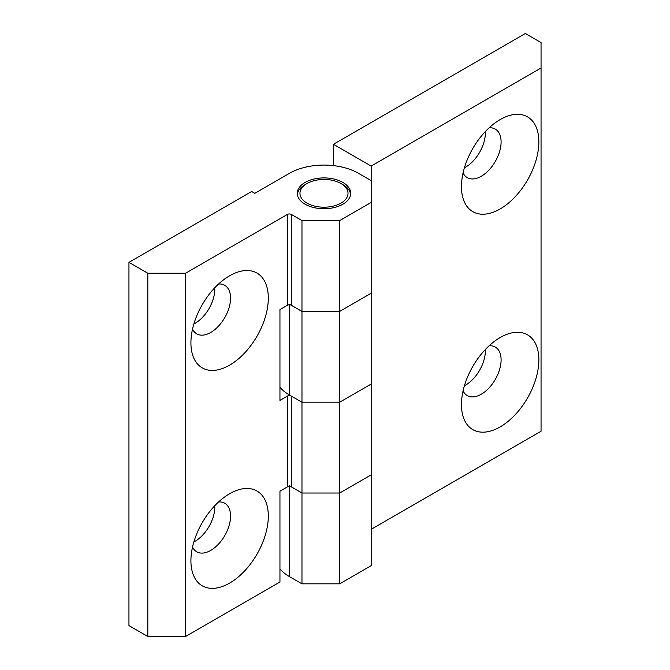 <?xml version="1.0" encoding="UTF-8"?>
<svg xmlns="http://www.w3.org/2000/svg" width="670" height="670" viewBox="0 0 670 670"><rect width="100%" height="100%" fill="white"/><g stroke="black" fill="none" stroke-linecap="round" stroke-linejoin="round"><path stroke-width="1" d="M192.533 329.121A28.031 16.181 120 0 0 196.72 333.844A28.031 16.181 120 0 0 210.74 332.454A28.031 16.181 120 0 0 230.555 298.125A28.031 16.181 120 0 0 224.752 285.294A28.031 16.181 120 0 0 218.562 284.03M229.617 365.15A54.722 31.59 -60 0 1 190.917 342.805A54.722 31.59 -60 0 1 229.609 275.789A54.722 31.59 -60 0 1 229.617 275.789L229.617 275.789A54.722 31.59 -60 0 1 268.31 298.125A54.722 31.59 -60 0 1 229.617 365.15M192.533 547.072A28.031 16.181 120 0 0 196.72 551.795A28.031 16.181 120 0 0 210.74 550.405A28.031 16.181 120 0 0 230.555 516.084A28.031 16.181 120 0 0 224.752 503.254A28.031 16.181 120 0 0 218.562 501.981M229.617 583.101A54.722 31.59 -60 0 1 190.917 560.765A54.722 31.59 -60 0 1 229.609 493.74A54.722 31.59 -60 0 1 229.617 493.74L229.617 493.74A54.722 31.59 -60 0 1 268.31 516.084A54.722 31.59 -60 0 1 229.617 583.101M305.118 204.224A26.691 15.41 180 0 1 297.296 193.329A26.691 15.41 180 0 1 313.778 179.091A26.691 15.41 180 0 1 342.864 182.433A26.691 15.41 180 0 1 350.686 193.329A26.691 15.41 180 0 1 334.204 207.566A26.691 15.41 180 0 1 305.118 204.224M193.873 541.946A28.031 16.181 120 0 0 214.827 506.997M371.18 474.854L371.18 384.036L339.715 402.201L371.18 384.036L371.18 293.226L339.715 311.391L301.969 311.391L301.969 220.572L291.274 214.4L291.274 305.21L301.969 311.391L339.715 311.391L339.715 493.011L301.969 493.011L301.969 402.201L291.274 396.029L291.274 486.839L301.969 493.011L339.715 493.011L371.18 474.854L339.715 493.011L339.715 583.83L371.18 565.664L371.18 474.854M279.951 387.277A48.935 28.257 0 0 0 289.381 394.94L301.969 402.201L339.715 402.201L301.969 402.201L301.969 311.391L289.381 304.121M339.715 220.572L339.715 311.391L371.18 293.226L371.18 202.407L339.715 220.572L301.969 220.572M185.573 636.5L279.951 582.012L279.951 491.202L287.497 486.839L287.497 396.029L279.951 400.384L279.951 309.574L287.497 305.21L287.497 214.4L185.573 273.243L185.573 636.5L147.819 636.5L128.95 625.604L128.95 262.347L251.635 191.511L254.784 193.329L289.381 173.354A48.935 28.257 180 0 1 358.592 173.354L371.18 180.615L371.18 202.407M147.819 636.5L147.819 273.243L128.95 262.347M147.819 273.243L185.573 273.243M287.497 214.4A2.672 1.541 180 0 1 291.274 214.4M291.274 486.839A2.672 1.541 0 0 0 287.497 486.839M287.497 396.029A2.672 1.541 180 0 1 291.274 396.029M291.274 305.21A2.672 1.541 0 0 0 287.497 305.21M214.827 289.046A28.031 16.181 -60 0 1 193.873 323.995M463.07 390.878A28.031 16.181 120 0 0 467.266 395.602A28.031 16.181 120 0 0 481.286 394.211A28.031 16.181 120 0 0 501.101 359.882A28.031 16.181 120 0 0 495.298 347.052A28.031 16.181 120 0 0 489.108 345.787M500.155 337.546L500.155 337.546A54.722 31.59 -60 0 1 538.856 359.882A54.722 31.59 -60 0 1 500.155 426.907A54.722 31.59 -60 0 1 461.463 404.563A54.722 31.59 -60 0 1 500.155 337.546L500.155 337.546M463.07 172.927A28.031 16.181 120 0 0 467.266 177.651A28.031 16.181 120 0 0 481.286 176.26A28.031 16.181 120 0 0 501.101 141.931A28.031 16.181 120 0 0 495.298 129.101A28.031 16.181 120 0 0 489.108 127.828M500.155 119.595L500.155 119.587A54.722 31.59 -60 0 1 538.856 141.931A54.722 31.59 -60 0 1 500.155 208.948A54.722 31.59 -60 0 1 461.463 186.612A54.722 31.59 -60 0 1 500.155 119.595A54.722 31.59 -60 0 1 500.155 119.587M485.373 350.804A28.031 16.181 -60 0 1 464.411 385.753M464.411 167.802A28.031 16.181 120 0 0 485.373 132.853M371.18 529.342L541.05 431.262L541.05 42.579L525.322 33.5L333.425 144.293L371.18 166.085L541.05 68.005M371.18 166.085L371.18 180.615M333.425 165.607L333.425 144.293M279.951 568.905A48.935 28.257 0 0 0 289.381 576.56L301.969 583.83L301.969 493.011L289.381 485.75M339.715 583.83L301.969 583.83M342.864 184.61L340.98 183.521A24.028 13.869 0 0 0 307.002 183.521A24.028 13.869 0 0 0 307.002 203.136A24.028 13.869 0 0 0 340.98 203.136A24.028 13.869 0 0 0 340.98 183.521L342.864 184.61A26.691 15.41 180 0 1 350.619 194.417M297.363 194.417A26.691 15.41 180 0 1 305.118 184.61L307.002 183.521M289.381 304.758L289.381 394.94M289.381 486.387L289.381 576.56"/></g></svg>
